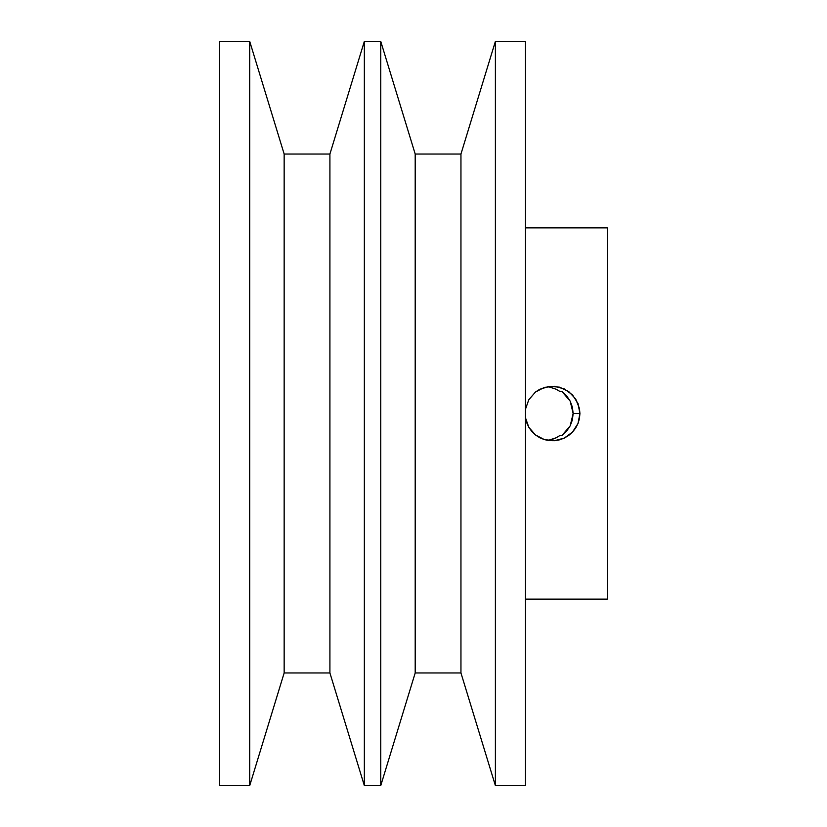 <?xml version="1.0" encoding="UTF-8"?>
<svg xmlns="http://www.w3.org/2000/svg" width="827" height="827" viewBox="0 0 827 827"><rect width="100%" height="100%" fill="white"/><g stroke="black" fill="none" stroke-linecap="round" stroke-linejoin="round"><path stroke-width="1.24" d="M548.032 386.56L556.23 389.248L559.889 391.481L561.947 391.481L566.64 395.844L570.185 401.157L572.398 407.153L573.152 413.5L572.398 419.847L570.185 425.843L566.64 431.156L561.947 435.519L559.889 435.519L556.22 437.752L559.889 435.519L561.947 435.519L570.185 425.843L573.152 413.5L579.923 413.5L579.438 408.424L575.685 398.986L568.738 391.584L559.579 387.17L549.428 386.354L539.69 389.3L535.431 392.07L528.794 399.761L525.424 409.365L528.794 399.761L535.431 392.07L544.435 387.367L554.545 386.292L564.355 388.948L572.542 394.955L578.001 403.514L579.923 413.5L573.152 413.5L570.185 401.157L561.947 391.481L559.889 391.481L556.23 389.248L547.95 386.55M525.424 599.141L607.328 599.141L607.328 227.859L525.424 227.859L607.328 227.859L607.328 599.141L525.424 599.141M526.665 422.607L525.424 417.635L528.804 427.259L526.665 422.607M531.751 431.394L528.804 427.259L535.441 434.93L531.751 431.394M539.711 437.71L535.441 434.93L544.435 439.633L539.711 437.71M549.448 440.646L544.435 439.633L554.535 440.708L549.448 440.646M559.579 439.83L554.535 440.708L564.345 438.062L559.579 439.83M568.728 435.426L564.345 438.062L572.532 432.056L568.728 435.426M575.675 428.024L572.532 432.056L578.001 423.496L575.675 428.024M579.438 418.596L578.001 423.496L579.923 413.5L579.438 418.596M495.404 785.65L525.424 785.65L525.424 41.35L495.404 41.35L495.404 785.65L495.404 41.35L460.949 154.039L460.949 672.961L495.404 785.65L460.949 672.961L460.949 154.039L415.195 154.039L415.195 672.961L460.949 672.961L415.195 672.961L415.195 154.039L380.74 41.35L380.74 785.65L415.195 672.961L380.74 785.65L380.74 41.35L364.356 41.35L364.356 785.65L380.74 785.65L364.356 785.65L364.356 41.35L329.911 154.039L329.911 672.961L364.356 785.65L329.911 672.961L329.911 154.039L284.157 154.039L284.157 672.961L329.911 672.961L284.157 672.961L284.157 154.039L249.702 41.35L249.702 785.65L284.157 672.961L249.702 785.65L249.702 41.35L219.672 41.35L219.672 785.65L249.702 785.65L219.672 785.65L219.672 41.35L249.702 41.35L284.157 154.039L329.911 154.039L364.356 41.35L380.74 41.35L415.195 154.039L460.949 154.039L495.404 41.35L525.424 41.35L525.424 785.65L495.404 785.65M552.219 439.416L548.012 440.44L556.22 437.752L552.219 439.416"/></g></svg>
